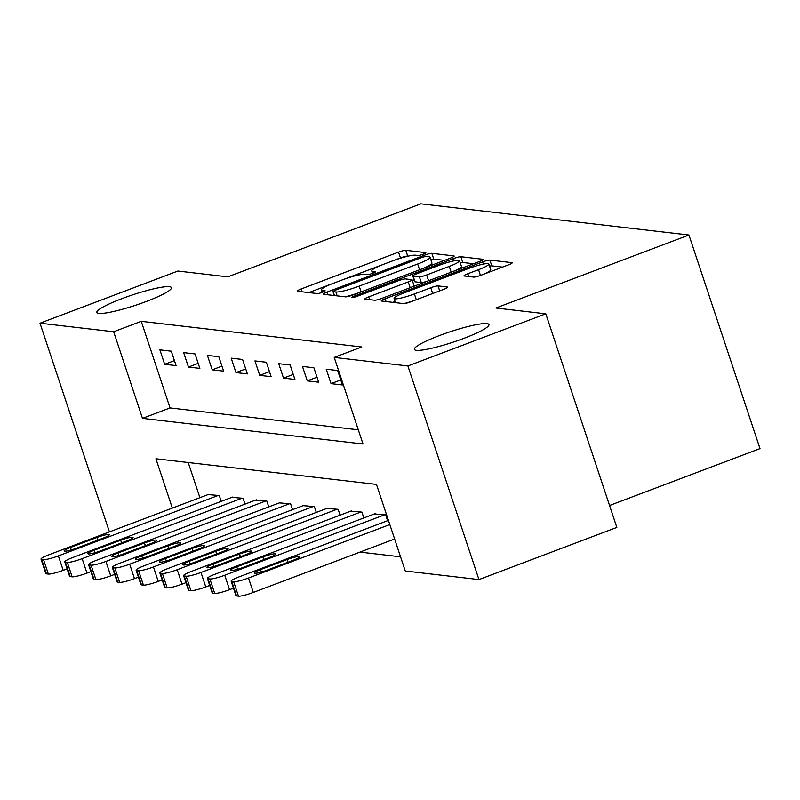 <?xml version="1.0" encoding="UTF-8"?>
<svg xmlns="http://www.w3.org/2000/svg" width="800" height="800" viewBox="0 0 800 800"><rect width="100%" height="100%" fill="white"/><g stroke="black" fill="none" stroke-linecap="round" stroke-linejoin="round"><path stroke-width="1.2" d="M423.15 254.2A4.22 0.58 -18.4 0 0 425.85 252.72A4.22 0.58 -18.4 0 0 425.63 252.62L405.81 250.31A6.03 0.83 -18.4 0 0 398.52 252.14L301.07 289A6.03 0.83 -18.4 0 0 297.21 291.12A6.03 0.83 -18.4 0 0 297.52 291.27L317.35 293.57A4.22 0.58 -18.4 0 0 322.44 292.29A4.22 0.58 -18.4 0 0 325.14 290.81A4.22 0.58 -18.4 0 0 324.93 290.71L322.36 290.41A19.29 2.65 -18.4 0 1 321.38 289.94A19.29 2.65 -18.4 0 1 333.71 283.16L341.84 280.09A19.29 2.65 -18.4 0 1 365.13 274.23L367.7 274.53A4.22 0.58 -18.4 0 0 372.8 273.25A4.22 0.58 -18.4 0 0 375.49 271.76A4.22 0.58 -18.4 0 0 375.28 271.66L372.71 271.36A19.29 2.65 -18.4 0 1 371.73 270.9A19.29 2.65 -18.4 0 1 384.07 264.12L392.19 261.05A19.29 2.65 -18.4 0 1 415.49 255.19L418.05 255.49A4.22 0.58 -18.4 0 0 423.15 254.2M439.48 335.55A39.31 5.4 -18.4 0 0 414.35 349.38A39.31 5.4 -18.4 0 0 463.82 338.38A39.31 5.4 -18.4 0 0 488.95 324.56A39.31 5.4 -18.4 0 0 439.48 335.55M121.97 298.63A39.31 5.4 -18.4 0 0 96.84 312.46A39.31 5.4 -18.4 0 0 146.31 301.46A39.31 5.4 -18.4 0 0 171.44 287.64A39.31 5.4 -18.4 0 0 121.97 298.63M473.73 277.09A6.03 0.83 -18.4 0 0 481.01 275.25L508.35 264.91A6.03 0.83 -18.4 0 0 512.21 262.79A6.03 0.83 -18.4 0 0 511.9 262.65L489.88 260.09A6.03 0.83 -18.4 0 0 482.6 261.92L385.14 298.78A6.03 0.83 -18.4 0 0 381.28 300.9A6.03 0.83 -18.4 0 0 381.59 301.04L403.61 303.6A6.03 0.83 -18.4 0 0 410.89 301.77L443.92 289.28A6.03 0.83 -18.4 0 0 447.77 287.16A6.03 0.83 -18.4 0 0 447.47 287.02L438.04 285.92A6.03 0.83 -18.4 0 0 430.76 287.75L414.38 293.95A16.13 2.22 -18.4 0 1 394.09 298.46A16.13 2.22 -18.4 0 1 404.4 292.79L468.56 268.52A16.13 2.22 -18.4 0 1 488.86 264.01A16.13 2.22 -18.4 0 1 478.54 269.68L467.85 273.73A6.03 0.83 -18.4 0 0 464 275.85A6.03 0.83 -18.4 0 0 464.3 275.99L473.73 277.09M109.43 531.9L40 323.2L177.9 271.04L227.81 276.85L420.87 203.83L688.94 235L495.88 308.02L545.79 313.82L407.89 365.97L478.95 579.58L405.27 571.01L376.47 484.41L155.92 458.77L172.33 508.1M40 323.2L113.67 331.76L142.48 418.36L363.02 444L334.22 357.41L407.89 365.97M334.22 357.41L361.8 346.98L141.25 321.33L113.67 331.76M450.31 258.17A6.03 0.83 -18.4 0 0 454.17 256.05A6.03 0.83 -18.4 0 0 453.86 255.9L431.84 253.34A6.03 0.83 -18.4 0 0 424.56 255.17L327.1 292.03A6.03 0.83 -18.4 0 0 323.25 294.15A6.03 0.83 -18.4 0 0 323.55 294.29L345.57 296.85A6.03 0.83 -18.4 0 0 352.85 295.02L450.31 258.17M460.86 256.71L482.88 259.28A6.03 0.83 -18.4 0 1 483.19 259.42A6.03 0.83 -18.4 0 1 479.33 261.54L381.87 298.4A6.03 0.83 -18.4 0 1 374.59 300.23L365.17 299.13A6.03 0.83 -18.4 0 1 364.86 298.99A6.03 0.83 -18.4 0 1 368.72 296.87L408.24 281.92A6.03 0.83 -18.4 0 0 412.1 279.8A6.03 0.83 -18.4 0 0 411.79 279.66L405.54 278.93A6.03 0.83 -18.4 0 0 398.26 280.76L357.11 296.32A4.22 0.58 -18.4 0 1 351.8 297.5A4.22 0.58 -18.4 0 1 354.5 296.02L453.58 258.55A6.03 0.83 -18.4 0 1 460.86 256.71L462.78 262.49L473.52 263.74M141.25 321.33L170.06 407.93L358.3 429.82M164.68 364.29L176.09 365.62L171.29 351.19L159.88 349.86L164.68 364.29L174.42 360.61M188.45 367.05L199.86 368.38L195.05 353.95L183.65 352.62L188.45 367.05L198.19 363.37M212.21 369.82L223.62 371.14L218.82 356.71L207.41 355.39L212.21 369.82L221.95 366.13M235.98 372.58L247.39 373.91L242.59 359.48L231.18 358.15L235.98 372.58L245.72 368.9M259.74 375.35L271.15 376.67L266.35 362.24L254.94 360.91L259.74 375.35L269.49 371.66M283.51 378.11L294.92 379.43L290.12 365L278.71 363.68L283.51 378.11L293.25 374.42M307.28 380.87L318.68 382.2L313.88 367.77L302.47 366.44L307.28 380.87L317.02 377.19M331.04 383.64L342.45 384.96L337.65 370.53L326.24 369.2L331.04 383.64L340.78 379.95M359.96 552.1L400.55 556.82M188.22 462.53L199.91 497.67M208.03 494.6L219.3 495.51L221.24 501.36M231.8 497.37L243.07 498.28L245.01 504.12M255.56 500.13L266.83 501.04L268.78 506.88M279.33 502.89L290.6 503.8L292.54 509.65M303.09 505.66L314.36 506.57L316.31 512.41M326.86 508.42L338.13 509.33L340.07 515.17M350.62 511.18L361.89 512.09L363.84 517.94M374.39 513.95L385.66 514.86L387.6 520.7M609.55 505.5L760 448.61L688.94 235M545.79 313.82L616.85 527.42L478.95 579.58M170.06 407.93L142.48 418.36M408.18 256.14L407.73 256.09A6.03 0.83 -18.4 0 0 400.45 257.92L308.8 292.58M444.5 260.36L433.76 259.11A6.03 0.83 -18.4 0 0 430.78 259.58M426.31 256.45A4.22 0.58 -18.4 0 0 421.22 257.73L335.67 290.08A4.22 0.58 -18.4 0 0 332.97 291.56A4.22 0.58 -18.4 0 0 333.18 291.67L335.89 291.98A19.29 2.65 -18.4 0 0 359.19 286.12L417.66 264.01A19.29 2.65 -18.4 0 0 430 257.22A19.29 2.65 -18.4 0 0 429.02 256.76L426.31 256.45M345.12 296.8A19.29 2.65 -18.4 0 0 361.11 291.9L359.19 286.12M430 257.22L431.92 263A19.29 2.65 -18.4 0 1 419.58 269.78L361.11 291.9M381.23 298.63L410.16 287.69A6.03 0.83 -18.4 0 0 414.02 285.57L412.1 279.8M412.37 280.63L414.15 279.95M449.25 266.41A16.13 2.22 -18.4 0 0 459.57 260.74A16.13 2.22 -18.4 0 0 439.27 265.25L416.67 273.8A6.03 0.83 -18.4 0 0 412.81 275.92A6.03 0.83 -18.4 0 0 413.12 276.06L419.37 276.79A6.03 0.83 -18.4 0 0 426.65 274.96L449.25 266.41L451.17 272.18A16.13 2.22 -18.4 0 0 461.49 266.51L459.57 260.74M412.81 275.92L414.73 281.69A6.03 0.83 -18.4 0 0 415.04 281.83L413.12 276.06M451.17 272.18L428.57 280.73A6.03 0.83 -18.4 0 1 421.29 282.56L415.04 281.83M462.78 262.49A6.03 0.83 -18.4 0 0 460.26 262.84M488.86 264.01L490.78 269.78A16.13 2.22 -18.4 0 1 480.46 275.45L480.37 275.49M403.82 303.61A16.13 2.22 -18.4 0 0 416.31 299.72L414.38 293.95M433.32 293.29A6.03 0.83 -18.4 0 0 432.68 293.52L416.31 299.72M395.1 301.51L392.87 302.35M502.54 267.11L491.8 265.86A6.03 0.83 -18.4 0 0 489.57 266.15M218.35 495.4L58.38 555.9A12.28 1.69 -18.4 0 1 43.55 559.63L41.65 559.41A12.28 1.69 -18.4 0 1 41.02 559.11A12.28 1.69 -18.4 0 1 48.88 554.79L208.84 494.3M67.11 568.85L63.19 570.33A12.28 1.69 161.6 0 1 48.35 574.06L46.45 573.84A12.28 1.69 161.6 0 1 45.83 573.55L41.02 559.11M76.53 548.19L103.01 538.18A9.83 1.35 -18.4 0 0 109.29 534.72A9.83 1.35 -18.4 0 0 96.92 537.47L70.45 547.48A9.83 1.35 -18.4 0 0 64.16 550.94A9.83 1.35 -18.4 0 0 76.53 548.19M242.11 498.17L82.15 558.66A12.28 1.69 -18.4 0 1 67.32 562.39L65.41 562.17A12.28 1.69 -18.4 0 1 64.79 561.88A12.28 1.69 -18.4 0 1 72.64 557.56L232.61 497.06M90.87 571.61L86.95 573.1A12.28 1.69 161.6 0 1 72.12 576.83L70.22 576.61A12.28 1.69 161.6 0 1 69.59 576.31L64.79 561.88M100.3 550.95L126.77 540.94A9.83 1.35 -18.4 0 0 133.06 537.48A9.83 1.35 -18.4 0 0 120.69 540.23L94.21 550.25A9.83 1.35 -18.4 0 0 87.93 553.7A9.83 1.35 -18.4 0 0 100.3 550.95M265.88 500.93L105.92 561.43A12.28 1.69 -18.4 0 1 91.08 565.16L89.18 564.94A12.28 1.69 -18.4 0 1 88.56 564.64A12.28 1.69 -18.4 0 1 96.41 560.32L256.37 499.82M114.64 574.38L110.72 575.86A12.28 1.69 161.6 0 1 95.88 579.59L93.98 579.37A12.28 1.69 161.6 0 1 93.36 579.07L88.56 564.64M124.06 553.72L150.54 543.7A9.83 1.35 -18.4 0 0 156.82 540.25A9.83 1.35 -18.4 0 0 144.46 543L117.98 553.01A9.83 1.35 -18.4 0 0 111.69 556.47A9.83 1.35 -18.4 0 0 124.06 553.72M289.65 503.69L129.68 564.19A12.28 1.69 -18.4 0 1 114.85 567.92L112.95 567.7A12.28 1.69 -18.4 0 1 112.32 567.4A12.28 1.69 -18.4 0 1 120.18 563.08L280.14 502.59M138.41 577.14L134.48 578.62A12.28 1.69 161.6 0 1 119.65 582.35L117.75 582.13A12.28 1.69 161.6 0 1 117.12 581.84L112.32 567.4M147.83 556.48L174.3 546.47A9.83 1.35 -18.4 0 0 180.59 543.01A9.83 1.35 -18.4 0 0 168.22 545.76L141.74 555.77A9.83 1.35 -18.4 0 0 135.46 559.23A9.83 1.35 -18.4 0 0 147.83 556.48M313.41 506.46L153.45 566.95A12.28 1.69 -18.4 0 1 138.61 570.68L136.71 570.46A12.28 1.69 -18.4 0 1 136.09 570.17A12.28 1.69 -18.4 0 1 143.94 565.85L303.91 505.35M162.17 579.9L158.25 581.39A12.28 1.69 161.6 0 1 143.41 585.12L141.51 584.9A12.28 1.69 161.6 0 1 140.89 584.6L136.09 570.17M171.59 559.24L198.07 549.23A9.83 1.35 -18.4 0 0 204.35 545.78A9.83 1.35 -18.4 0 0 191.99 548.52L165.51 558.54A9.83 1.35 -18.4 0 0 159.23 561.99A9.83 1.35 -18.4 0 0 171.59 559.24M337.18 509.22L177.21 569.72A12.28 1.69 -18.4 0 1 162.38 573.45L160.48 573.23A12.28 1.69 -18.4 0 1 159.85 572.93A12.28 1.69 -18.4 0 1 167.71 568.61L327.67 508.11M185.94 582.67L182.01 584.15A12.28 1.69 161.6 0 1 167.18 587.88L165.28 587.66A12.28 1.69 161.6 0 1 164.65 587.36L159.85 572.93M195.36 562.01L221.84 551.99A9.83 1.35 -18.4 0 0 228.12 548.54A9.83 1.35 -18.4 0 0 215.75 551.29L189.27 561.3A9.83 1.35 -18.4 0 0 182.99 564.76A9.83 1.35 -18.4 0 0 195.36 562.01M360.94 511.98L200.98 572.48A12.28 1.69 -18.4 0 1 186.14 576.21L184.24 575.99A12.28 1.69 -18.4 0 1 183.62 575.69A12.28 1.69 -18.4 0 1 191.47 571.37L351.44 510.88M209.7 585.43L205.78 586.91A12.28 1.69 161.6 0 1 190.94 590.64L189.04 590.42A12.28 1.69 161.6 0 1 188.42 590.13L183.62 575.69M219.12 564.77L245.6 554.76A9.83 1.35 -18.4 0 0 251.88 551.3A9.83 1.35 -18.4 0 0 239.52 554.05L213.04 564.06A9.83 1.35 -18.4 0 0 206.76 567.52A9.83 1.35 -18.4 0 0 219.12 564.77M384.71 514.75L224.74 575.24A12.28 1.69 -18.4 0 1 209.91 578.97L208.01 578.75A12.28 1.69 -18.4 0 1 207.38 578.46A12.28 1.69 -18.4 0 1 215.24 574.14L375.2 513.64M233.47 588.19L229.54 589.68A12.28 1.69 161.6 0 1 214.71 593.41L212.81 593.19A12.28 1.69 161.6 0 1 212.18 592.89L207.38 578.46M242.89 567.53L269.37 557.52A9.83 1.35 -18.4 0 0 275.65 554.07A9.83 1.35 -18.4 0 0 263.28 556.81L236.81 566.83A9.83 1.35 -18.4 0 0 230.52 570.28A9.83 1.35 -18.4 0 0 242.89 567.53M389.82 524.56L248.51 578.01A12.28 1.69 -18.4 0 1 233.67 581.74L231.77 581.52A12.28 1.69 -18.4 0 1 231.15 581.22A12.28 1.69 -18.4 0 1 239 576.9L388.43 520.39M394.62 539L253.31 592.44A12.28 1.69 161.6 0 1 238.48 596.17L236.57 595.95A12.28 1.69 161.6 0 1 235.95 595.65L231.15 581.22M266.66 570.3L293.13 560.28A9.83 1.35 -18.4 0 0 299.42 556.83A9.83 1.35 -18.4 0 0 287.05 559.58L260.57 569.59A9.83 1.35 -18.4 0 0 254.29 573.05A9.83 1.35 -18.4 0 0 266.66 570.3M373.28 273.06L372.71 271.36M322.93 292.1L322.36 290.41M301.99 291.79L301.07 289M400.45 257.92L398.52 252.14M407.73 256.09L405.81 250.31M328.03 294.81L327.1 292.03M425.03 256.59L424.56 255.17M433.76 259.11L431.84 253.34M334.48 295.56L333.18 291.67M337.19 295.88L335.89 291.98M419.58 269.78L417.66 264.01M369.64 299.65L368.72 296.87M410.16 287.69L408.24 281.92M354.85 297.07L354.5 296.02M454.32 260.79L453.58 258.55M421.29 282.56L419.37 276.79M428.57 280.73L426.65 274.96M468.78 276.51L467.85 273.73M480.46 275.45L478.54 269.68M432.68 293.52L430.76 287.75M439.69 290.88L438.04 285.92M386.07 301.56L385.14 298.78M483.33 264.12L482.6 261.92M491.8 265.86L489.88 260.09M58.38 555.9L63.19 570.33M41.65 559.41L46.45 573.84M43.55 559.63L48.35 574.06M71.27 549.94L70.45 547.48M97.81 540.14L96.92 537.47M82.15 558.66L86.95 573.1M65.41 562.17L70.22 576.61M67.32 562.39L72.12 576.83M95.03 552.71L94.21 550.25M121.58 542.91L120.69 540.23M105.92 561.43L110.72 575.86M89.18 564.94L93.98 579.37M91.08 565.16L95.88 579.59M118.8 555.47L117.98 553.01M145.34 545.67L144.46 543M129.68 564.19L134.48 578.62M112.95 567.7L117.75 582.13M114.85 567.92L119.65 582.35M142.56 558.23L141.74 555.77M169.11 548.43L168.22 545.76M153.45 566.95L158.25 581.39M136.71 570.46L141.51 584.9M138.61 570.68L143.41 585.12M166.33 561L165.51 558.54M192.88 551.2L191.99 548.52M177.21 569.72L182.01 584.15M160.48 573.23L165.28 587.66M162.38 573.45L167.18 587.88M190.09 563.76L189.27 561.3M216.64 553.96L215.75 551.29M200.98 572.48L205.78 586.91M184.24 575.99L189.04 590.42M186.14 576.21L190.94 590.64M213.86 566.52L213.04 564.06M240.41 556.72L239.52 554.05M224.74 575.24L229.54 589.68M208.01 578.75L212.81 593.19M209.91 578.97L214.71 593.41M237.62 569.29L236.81 566.83M264.17 559.49L263.28 556.81M248.51 578.01L253.31 592.44M231.77 581.52L236.57 595.95M233.67 581.74L238.48 596.17M261.39 572.05L260.57 569.59M287.94 562.25L287.05 559.58M372.54 273.34L371.73 270.9M322.19 292.38L321.38 289.94M334.29 295.54L332.97 291.56M395.49 302.66L394.09 298.46"/></g></svg>
